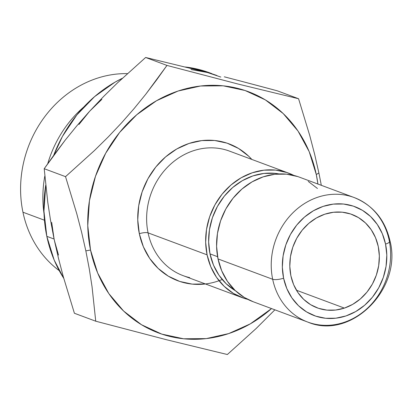 <?xml version="1.0" encoding="UTF-8"?>
<svg xmlns="http://www.w3.org/2000/svg" width="412" height="412" viewBox="0 0 412 412"><rect width="100%" height="100%" fill="white"/><g stroke="black" fill="none" stroke-linecap="round" stroke-linejoin="round"><path stroke-width="0.62" d="M51.685 222.372L54.101 239.048L46.814 236.333A132.891 117.43 110.4 0 0 63.762 278.347L54.157 260.008L46.814 236.333L43.95 211.16L45.717 185.215A132.891 117.43 110.4 0 0 46.814 236.333L54.101 239.048L50.47 219.926L47.787 202.416L44.208 168.714L54.374 154.433L65.153 140.214L76.581 126.144L89.713 111.158L103.706 96.398L117.374 82.977L145.632 57.479L206.237 72.203A132.891 117.43 -69.6 0 1 217.006 75.556M211.753 73.604L209.718 72.842A132.891 117.43 110.4 0 0 185.374 66.991L206.33 71.647M122.374 78.265A132.891 117.43 110.4 0 0 53.658 155.412L62.449 136.408L76.859 114.933L94.585 96.629L114.953 82.199L122.374 78.265M85.84 250.867L90.532 250.043A128.735 113.764 -69.6 0 1 178.077 91.031A128.735 113.764 -69.6 0 1 316.292 174.564L318.883 172.952L314.68 154.423L309.809 135.749L298.576 98.741L238.1 84.053L166.958 65.426L156.642 79.902L145.709 94.312L134.044 108.639L121.55 122.874L108.263 136.918L94.451 150.535L65.534 176.655L76.761 213.663L81.638 232.337L85.84 250.867L89.301 269L92.051 286.762L95.733 321.2L166.623 339.766L227.352 354.521L256.202 328.462L274.881 309.824L256.202 328.462L227.352 354.521L166.623 339.766L95.733 321.2L92.051 286.762L89.301 269L85.84 250.867L81.638 232.337L76.761 213.663L65.534 176.655L94.451 150.535L108.263 136.918L121.55 122.874L134.044 108.639L145.709 94.312L166.958 65.426L238.1 84.053L298.576 98.741L309.809 135.749L314.68 154.423L318.883 172.952L316.292 174.564L309.185 151.631L298.005 131.026L283.193 113.547L265.318 99.864L245.063 90.501L223.206 85.82L200.587 86L178.077 91.031L156.545 100.724L136.81 114.706L119.635 132.437L105.683 153.238L95.481 176.31L89.43 200.762L87.761 225.658L90.532 250.043L97.644 272.976L108.82 293.576L123.631 311.055L141.512 324.738L161.767 334.101L183.623 338.782L206.242 338.607L228.748 333.571L250.285 323.878L271.534 308.578A128.735 113.764 -69.6 0 1 90.532 250.043L85.84 250.867M222.207 279.501A73.089 64.586 -69.6 0 1 139.328 233.728A6.644 1.808 168.2 0 1 148.068 232.868A66.445 58.715 110.4 0 0 189.705 277.616M288.544 173.107L229.52 151.122A66.445 58.715 110.4 0 0 168.029 166.659A66.445 58.715 110.4 0 0 148.068 232.868L207.092 254.848A66.445 58.715 -69.6 0 1 227.053 188.645A66.445 58.715 -69.6 0 1 288.544 173.107A66.445 58.715 -69.6 0 1 293.89 175.445L286.845 172.504L275.566 170.089L263.891 170.182L252.273 172.782L241.159 177.783L230.972 184.998L222.109 194.15L214.91 204.888L209.646 216.794L206.52 229.412L205.66 242.266L207.092 254.848L210.759 266.688L216.527 277.317L224.174 286.34L233.398 293.401L243.853 298.237L247.741 299.364A66.445 58.715 -69.6 0 1 242.158 297.639A66.445 58.715 -69.6 0 1 207.092 254.848L148.068 232.868A66.445 58.715 110.4 0 0 183.139 275.654L242.158 297.639M210.002 253.874L217.593 256.702L210.002 253.874A63.124 55.78 110.4 0 0 235.546 290.826L226.234 283.791L218.968 275.221L213.488 265.122L210.002 253.874L208.642 241.921L209.461 229.711L212.427 217.721L217.428 206.412L224.272 196.21L232.692 187.517L242.369 180.662L252.927 175.909L263.963 173.442L275.056 173.354L279.084 173.926A63.124 55.78 110.4 0 0 210.002 253.874M389.191 240.32A66.445 58.715 -69.6 0 1 369.229 306.523A66.445 58.715 -69.6 0 1 307.738 322.06C350.993 340.636 402.462 288.807 390.04 241.056C385.117 219.828 373.143 205.32 354.124 197.528L299.473 177.175A66.445 58.715 110.4 0 0 237.982 192.713A66.445 58.715 110.4 0 0 218.02 258.921L272.672 279.274A66.445 58.715 -69.6 0 1 292.633 213.071A66.445 58.715 -69.6 0 1 354.124 197.528A66.445 58.715 -69.6 0 1 389.191 240.32A8.307 2.256 168.2 0 1 390.046 241.087A8.307 2.256 168.2 0 1 385.555 244.11A8.307 2.256 -11.8 0 0 390.046 241.087M347.553 195.566A66.445 58.715 110.4 0 0 272.672 279.274A8.307 2.256 -11.8 0 0 283.595 278.198A58.138 51.376 -69.6 0 1 323.132 206.386A58.138 51.376 -69.6 0 1 385.555 244.11L382.341 233.753L377.294 224.447L370.604 216.552L362.529 210.377L353.383 206.149L343.515 204.033L333.298 204.115L323.132 206.386L313.408 210.764L304.494 217.078L296.738 225.086L290.439 234.48L285.83 244.898L283.101 255.94L282.344 267.187L283.595 278.198L286.809 288.554L291.856 297.855L298.546 305.75L306.616 311.93L315.767 316.159L325.635 318.275L335.852 318.193L346.018 315.922L355.741 311.544L364.656 305.23L372.412 297.222L378.71 287.828L383.32 277.41L386.049 266.363L386.806 255.121L385.555 244.11A58.138 51.376 -69.6 0 1 346.018 315.922A58.138 51.376 -69.6 0 1 283.595 278.198A8.307 2.256 168.2 0 1 272.672 279.274A66.445 58.715 110.4 0 0 314.31 324.028M344.381 308.099A49.831 44.038 -69.6 0 1 317.183 307.852A49.831 44.038 -69.6 0 1 289.971 260.755A49.831 44.038 -69.6 0 1 324.769 214.209A49.831 44.038 -69.6 0 1 351.966 214.451A49.831 44.038 -69.6 0 1 379.179 261.553A49.831 44.038 -69.6 0 1 344.381 308.099L296.449 290.244L344.381 308.099L335.667 310.045L326.912 310.112L318.45 308.3L310.612 304.679L303.69 299.38L297.958 292.613L293.632 284.641L290.877 275.762L289.806 266.322L290.45 256.686L292.793 247.221L296.743 238.291L302.145 230.236L308.794 223.376L316.431 217.963L324.769 214.209L333.483 212.262L342.238 212.19L350.694 214.003L358.538 217.629L365.459 222.928L371.191 229.69L375.517 237.667L378.273 246.546L379.344 255.981L378.695 265.622L376.357 275.087L372.407 284.017L367.004 292.067L360.356 298.932L352.718 304.344L344.381 308.099M253.22 301.754L244.331 297.474L235.103 290.414L227.46 281.391L221.692 270.756L218.02 258.921A66.445 58.715 110.4 0 0 253.092 301.708L307.738 322.06A66.445 58.715 -69.6 0 1 272.672 279.274L218.02 258.921L216.588 246.335L217.448 233.486L220.575 220.863L225.838 208.956L233.043 198.224L241.906 189.072L252.093 181.852L263.206 176.851L274.825 174.255L286.494 174.163L297.778 176.578M308.233 181.409L317.456 188.475M205.439 283.961L192.177 284.11L179.766 281.453L168.266 276.138L158.12 268.367L149.71 258.448L143.366 246.747L139.328 233.728A73.089 64.586 -69.6 0 1 172.999 151.302A73.089 64.586 -69.6 0 1 251.82 159.429L248.709 156.236L238.558 148.469L227.058 143.155L214.652 140.492L201.808 140.595L189.031 143.453L176.805 148.953L165.598 156.895L155.849 166.958L147.929 178.767L142.135 191.868L138.7 205.748L137.752 219.884L139.328 233.728A6.644 1.808 -11.8 0 1 148.068 232.868A66.445 58.715 110.4 0 1 222.949 149.159M317.915 184.046L316.292 174.564A128.735 113.764 -69.6 0 1 317.915 184.046M321.314 185.312L318.883 172.952L321.314 185.312M259.375 86.02L277.25 90.8L298.576 98.741L277.25 90.8L241.695 81.349L259.375 86.02M224.277 76.812L241.695 81.349L224.277 76.812M220.811 77.059L207.509 72.522L191.055 69.53M101.872 99.344L89.713 111.158L78.939 124.491M206.237 72.203L145.632 57.479L117.374 82.977L103.706 96.398L88.735 112.234L76.581 126.144L65.153 140.214L44.208 168.714L47.787 202.416L50.47 219.926L53.807 237.647L58.514 258.437L63.283 276.643L74.402 313.259L63.283 276.643L58.514 258.437L54.394 240.448L58.509 255.054M145.632 57.479L166.958 65.426L145.632 57.479M44.208 168.714L65.534 176.655L44.208 168.714M74.402 313.259L95.733 321.2L74.402 313.259M22.948 212.211A108.305 95.708 -69.6 0 1 127.401 73.624A108.305 95.708 110.4 0 0 22.948 212.211L44.444 220.214L22.948 212.211A108.305 95.708 110.4 0 0 59.22 270.622A108.305 95.708 -69.6 0 1 22.948 212.211M44.032 213.689A108.305 95.708 -69.6 0 1 44.82 176.012A108.305 95.708 110.4 0 0 44.032 213.689M47.761 163.626A108.305 95.708 -69.6 0 1 83.76 107.002A108.305 95.708 110.4 0 0 47.761 163.626"/></g></svg>
